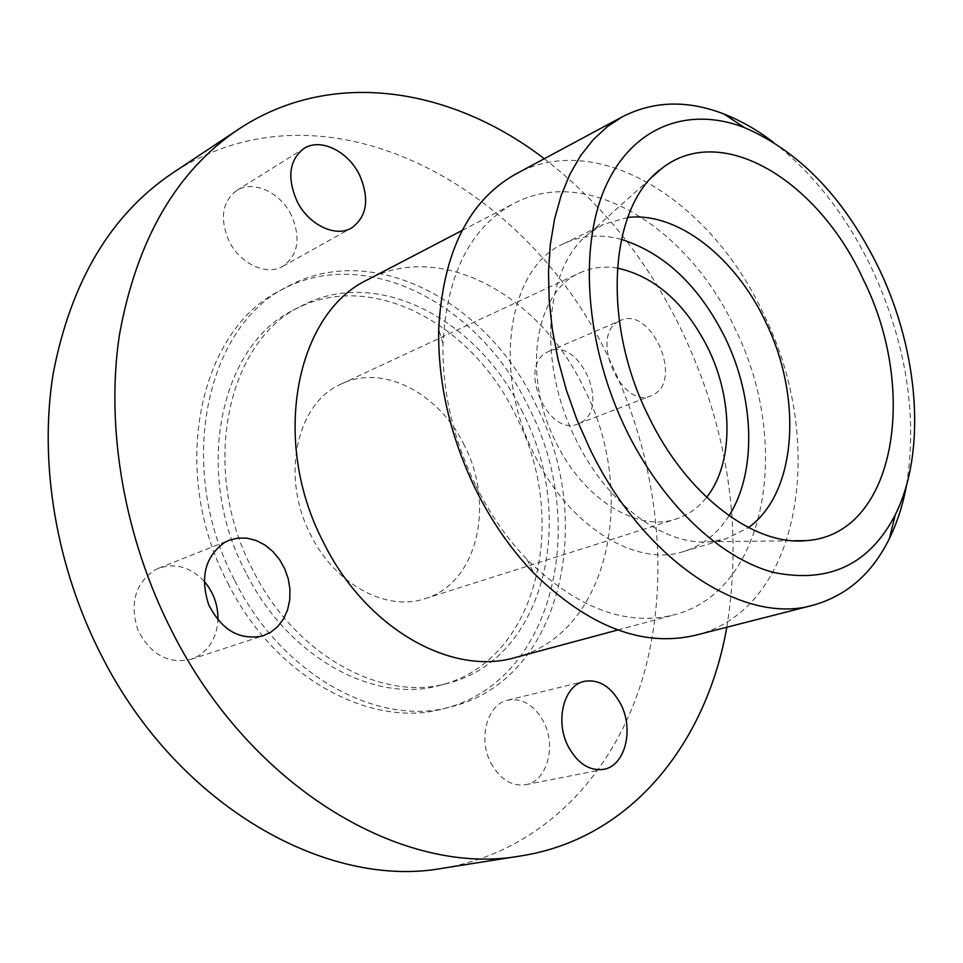 <?xml version="1.0" encoding="UTF-8"?>
<svg xmlns="http://www.w3.org/2000/svg" width="963" height="963" viewBox="0 0 963 963"><rect width="100%" height="100%" fill="white"/><g stroke="black" fill="none" stroke-linecap="round" stroke-linejoin="round"><path stroke-width="0.72" stroke-dasharray="4.82 3.61" d="M627.683 217.457L603.512 224.379L589.91 232.914C545.07 265.415 536.355 361.197 575.838 439.309C607.111 504.419 664.626 546.274 710.237 541.748L726.018 538.835L748.492 527.568M906.568 484.991C917.607 415.234 906.255 343.574 872.538 270.013C847.007 216.326 813.795 173.605 772.904 141.874M695.695 635.195C801.998 608.941 827.145 440.681 763.575 314.022C712.211 202.23 598.805 128.693 515.987 173.918M475.927 485.966C489.986 514.122 507.032 538.642 527.062 559.515C577.018 608.255 626.046 626.696 674.16 614.851C768.305 590.704 791.755 441.247 734.805 328.13C688.834 228.508 587.683 164.131 513.893 203.482C470.45 227.292 446.808 274.046 442.992 343.731C442.234 391.676 453.212 439.08 475.927 485.966M515.446 657.476C609.603 633.461 638.048 493.2 584.252 388.739C541.122 296.64 441.885 240.064 368.167 279.451M443.161 868.169C543.77 851.292 616.019 772.001 644.006 673.582C671.44 574.357 657.332 459.146 609.976 360.692C529.891 186.75 326.613 72.153 172.401 173.184M726.812 627.25C742.906 527.074 727.956 428.33 681.96 331.043C648.111 261.045 602.212 203.602 544.288 158.714M617.295 268.075C604.054 265.944 591.655 267.509 580.111 272.77C535.247 291.031 521.212 374.186 555.759 441.885C583.313 499.532 637.638 532.539 676.05 519.021C688.112 515.085 698.295 507.85 706.613 497.329M464.407 445.472C439.706 393.638 383.406 363.545 341.444 383.912C296.809 402.498 280.028 476.673 310.784 534.947C335.172 584.673 386.693 611.938 425.092 598.625C477.431 583.289 495.331 504.732 464.407 445.472M621.328 239.366C600.804 233.865 581.628 235.285 563.812 243.651C508.741 266.944 491.262 370.37 534.489 454.909C568.916 526.641 636.206 567.436 683.754 551.498C702.521 545.6 717.604 533.671 729.003 515.735M522.801 412.718C479.381 320.535 377.352 264.994 301.01 306.162C227.16 340.818 199.04 468.68 252.86 570.144C295.34 655.839 382.6 702.472 447.915 683.249C545.684 658.704 577.114 517.179 522.801 412.718M245.938 572.708C192.335 471.726 220.527 344.333 294.329 309.677C370.611 268.533 472.52 323.712 515.795 415.547C569.94 519.587 538.317 660.654 440.609 685.175C375.341 704.386 288.262 658.018 245.938 572.708M227.894 583.217C274.912 677.723 371.032 729.039 443.221 708.804C554.05 682.213 589.332 523.86 528.988 407.867C480.766 305.235 366.169 242.905 280.257 290.513C199.257 329.755 168.248 471.027 227.894 583.217M234.791 580.677C282.003 675.629 378.327 727.234 450.552 706.974C561.453 680.36 596.518 521.489 535.994 405.026C487.615 301.997 372.874 239.269 286.902 286.902C205.829 326.156 174.905 467.946 234.791 580.677M204.12 581.243C190.505 567.038 175.338 562.705 158.63 568.254L154.477 570.228C135.097 583.747 129.56 603.669 137.865 630.007C150.384 654.491 168.08 664.277 190.963 659.342L198.462 655.887C210.428 648.003 216.928 636.086 217.939 620.124M490.829 762.901C499.929 779.26 511.534 786.53 525.642 784.701C547.056 781.342 556.674 746.337 543.662 721.889C534.381 705.024 522.391 697.79 507.706 700.185C487.398 704.122 477.78 738.404 490.829 762.901M581.327 422.312C610.614 406.542 578.643 336.665 548.766 351.399L547.08 352.229C517.047 366.397 548.248 437.804 578.282 423.816L581.327 422.312M618.872 321.317L620.557 320.474C650.29 305.752 683.297 378.375 654.214 394.24L651.181 395.745C621.304 409.781 588.971 335.461 618.872 321.317M291.464 215.447C280.582 192.444 253.1 179.587 236.597 190.578C222.08 201.869 219.564 218.685 229.025 241.027C239.992 263.874 266.691 276.116 282.749 266.378C298.181 255.219 301.094 238.234 291.464 215.447M589.91 232.914L652.541 176.698M527.062 559.515L533.827 573.226M617.789 629.995L674.16 614.851M341.444 383.912L580.111 272.77M563.812 243.651L603.512 224.379M294.329 309.677L301.01 306.162M443.221 708.804L450.552 706.974M190.963 659.342L263.104 635.797M525.642 784.701L603.56 769.365M548.766 351.399L620.557 320.474M236.597 190.578L303.863 148.555M282.749 266.378L351.519 228.002M578.282 423.816L651.181 395.745M507.706 700.185L584.312 681.347M158.63 568.254L229.086 540.291M280.257 290.513L286.902 286.902M440.609 685.175L447.915 683.249M683.754 551.498L726.018 538.835M425.092 598.625L676.05 519.021M462.132 230.458L513.893 203.482M442.992 343.731L438.707 329.057M710.237 541.748L794.379 540.773"/><path stroke-width="1.44" d="M863.546 279.992C819.044 181.441 721.576 120.447 661.292 168.85C609.784 205.456 600.695 320.703 648.412 416.016C686.234 495.367 754.125 546.165 806.139 540.64C895.301 534.898 918.858 390.93 863.546 279.992M748.492 527.568C797.183 492.743 802.685 397.238 765.645 321.931C735.576 257.687 677.735 211.571 627.683 217.457M772.904 141.874C757.014 129.873 740.716 120.604 724.007 114.043C687.726 99.947 653.973 100.79 622.736 116.583L607.268 126.695L593.16 139.743L580.629 155.657L569.891 174.291L561.152 195.489L554.58 218.998L550.318 244.542L548.501 271.795L549.175 300.384L552.389 329.888L558.119 359.861L566.292 389.859L576.813 419.411L589.5 448.06C643.705 561.309 744.134 625.649 813.097 605.209C846.79 595.712 872.213 573.503 889.391 538.57C897.263 522.44 902.993 504.576 906.568 484.991M626.251 430.028C662.291 503.914 720.216 558.215 773.325 572.383C828.878 583.795 869.529 564.571 895.301 514.724C926.791 451.623 918.75 352.217 879.592 269.845C845.49 199.269 800.446 151.865 744.495 127.61C688.93 106.05 632.823 125.816 605.522 186.738C578.306 247.491 585.504 346.487 626.251 430.028M622.736 116.583L515.987 173.918C468.752 200.388 442.992 252.101 438.707 329.057C437.804 383.214 450.227 436.877 475.975 490.047C491.912 521.958 511.197 549.68 533.827 573.226C589.055 626.997 643.007 647.654 695.695 635.195L813.097 605.209M462.132 230.458L368.167 279.451C296.231 312.65 269.857 440.368 323.604 542.638C366.096 629.056 452.08 676.52 515.446 657.476L617.789 629.995M544.288 158.714C452.333 88.151 332.235 67.121 238.535 129.259L172.401 173.184C110.914 214.58 71.214 281.1 53.314 372.765C38.592 462.276 55.89 567.291 101.994 656.549C178.504 807.283 328.383 889.631 443.161 868.169L521.585 855.794C632.619 838.159 706.83 741.426 726.812 627.25M238.535 129.259C176.494 170.957 136.794 239.474 119.436 334.799C105.328 427.945 124.155 538.076 172.293 631.993C252.234 790.647 406.025 877.642 521.585 855.794M706.613 497.329C733.577 463.781 733.397 399.946 708.19 348.522C685.235 303.189 654.936 276.381 617.295 268.075M729.003 515.735C757.099 471.942 754.535 398.116 725.283 338.049C699.367 286.095 664.711 253.209 621.328 239.366M270.699 632.258L263.104 635.797C239.847 640.72 221.683 630.32 208.634 604.583C199.859 576.957 205.275 556.193 224.873 542.301L229.086 540.291L237.873 538.076L247.058 538.148L256.206 540.508L264.921 544.998L272.794 551.426L279.499 559.467L284.735 568.772L288.286 578.919L289.971 589.476L289.731 599.961L287.564 609.916L283.543 618.884L277.838 626.456L270.699 632.258M620.786 704.206C634.208 729.713 625.059 766.018 603.56 769.365C589.392 771.158 577.607 763.515 568.206 746.433C554.712 720.83 563.921 685.247 584.312 681.347C599.058 678.987 611.216 686.607 620.786 704.206M296.797 200.737C286.926 177.373 289.285 159.978 303.863 148.555C320.45 137.48 348.413 151.335 359.705 175.374C369.732 199.16 366.999 216.699 351.519 228.002C335.389 237.813 308.184 224.644 296.797 200.737M217.939 620.124C218.264 605.378 213.654 592.414 204.12 581.243M652.541 176.698L661.292 168.85M895.301 514.724L889.391 538.57M744.495 127.61L724.007 114.043M794.379 540.773L806.139 540.64"/></g></svg>
